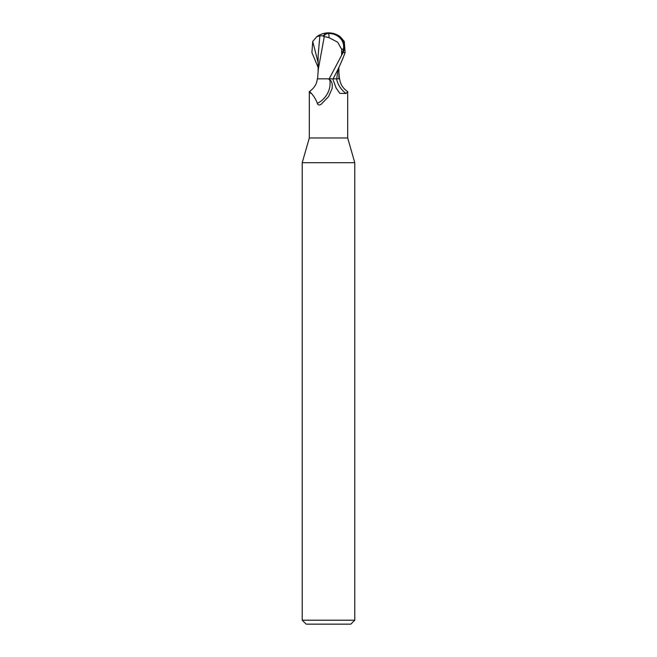 <?xml version="1.0" encoding="UTF-8"?>
<svg xmlns="http://www.w3.org/2000/svg" width="657" height="657" viewBox="0 0 657 657"><rect width="100%" height="100%" fill="white"/><g stroke="black" fill="none" stroke-linecap="round" stroke-linejoin="round"><path stroke-width="0.99" d="M318.119 67.408L311.911 52.56L312.724 41.432L316.707 36.767L319.869 35.79L323.392 35.806A19.086 10.241 -107.2 0 1 328.5 32.85A17.066 14.668 167.9 0 1 343.061 52.56L329.19 78.84L317.339 78.84C316.781 84.104 314.12 88.35 309.332 91.594L309.316 137.97L302.22 162.714L354.78 162.714L354.78 620.208L302.22 620.208L306.162 624.15L350.838 624.15L354.78 620.208M309.316 137.97L347.684 137.97L354.78 162.714M333.091 78.783L334.282 78.774L333.091 78.783M321.651 78.84L338.905 78.84L336.704 78.774L338.905 78.774L338.913 76.68M332.196 88.054L332.064 88.687C332.68 84.137 331.908 81.164 329.748 79.776L328.5 78.988M338.577 78.84L339.661 78.84C340.219 84.104 342.88 88.35 347.668 91.594L346.042 93.491L339.833 93.368L336.129 88.038L332.754 78.84M332.064 88.687L328.5 96.678L321.076 104.356M321.232 104.258C319.162 105.449 317.873 105.153 317.364 103.379C313.594 93.048 305.817 88.744 310.958 93.491M329.748 79.776A20.351 17.402 -49.7 0 1 317.364 103.379M336.548 78.84A21.451 18.339 49.7 0 0 346.042 93.491M338.109 69.034L336.696 78.84M333.058 78.84C338.076 69.675 342.092 60.92 345.089 52.56L344.276 41.432L340.293 36.767A19.71 19.71 0 0 0 328.5 32.85L328.459 33.441A18.38 9.863 72.8 0 0 323.556 36.529L324.279 36.529L318.284 69.445L317.569 78.84M324.279 36.529L329.108 37.679L337.673 42.204L341.583 49.16L343.406 49.16A16.302 14.011 -12.1 0 0 328.516 33.441A16.302 14.011 -12.1 0 0 328.459 33.441M341.903 54.827L343.406 49.16M341.583 49.16L341.673 54.827M318.284 69.445L318.226 70.701M323.392 35.806L323.556 36.529M338.897 72.631L339.431 78.84M319.869 35.79L318.136 55.722L318.103 72.631M329.108 37.679A19.028 0.961 -90 0 0 328.516 33.441M312.724 41.432L318.136 62.694M343.061 52.56L345.089 52.56M347.684 91.635L347.684 137.97M302.22 162.714L302.22 620.208M338.913 76.713L338.881 67.408M328.5 32.85A19.71 19.71 0 0 0 316.707 36.767"/></g></svg>
